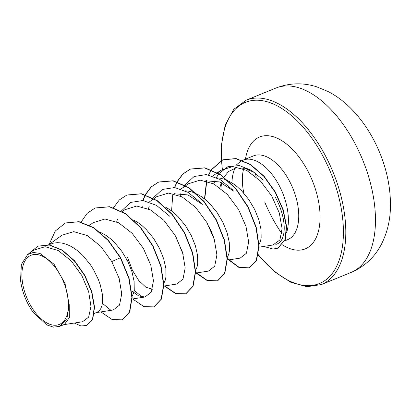 <?xml version="1.0" encoding="UTF-8"?>
<svg xmlns="http://www.w3.org/2000/svg" width="411" height="411" viewBox="0 0 411 411"><rect width="100%" height="100%" fill="white"/><g stroke="black" fill="none" stroke-linecap="round" stroke-linejoin="round"><path stroke-width="0.62" d="M63.392 281.514A37.365 20.011 67.8 0 1 59.723 324.258A37.365 20.011 67.8 0 1 26.982 298.175A37.365 20.011 67.8 0 1 30.65 255.431A37.365 20.011 67.8 0 1 63.392 281.514M220.943 188.587A40.396 21.629 67.8 0 1 221.781 182.844M223.995 177.064L228.567 171.505L235.996 167.904L244.725 168.227L253.983 172.353L262.989 179.818M286.601 232.58A45.241 24.228 -112.2 0 0 282.218 191.937A45.241 24.228 -112.2 0 0 243.065 160.141A45.241 24.228 -112.2 0 0 242.562 160.362M242.315 160.475A45.241 24.228 -112.2 0 0 239.5 162.309L235.991 165.258M235.102 168.109A45.241 24.228 -112.2 0 0 231.974 182.91M228.716 181.066L233.232 183.732L237.43 186.913L241.468 190.663L248.778 199.515L254.697 209.512L258.848 219.808L261.026 229.513L261.165 237.794L260.497 241.17L259.033 244.504M48.621 244.812L53.646 243.076L57.586 242.649L61.722 243.009L65.981 244.129L70.296 245.989L74.586 248.537L78.789 251.722L82.822 255.472L90.132 264.319L93.292 269.231L98.368 279.485L100.207 284.612L102.38 294.317L102.519 302.599L101.851 305.979L100.726 308.743L99.179 310.834L97.258 312.196L94.247 313.439M99.632 231.907L106.315 235.575L110.518 238.76L114.551 242.511L121.862 251.357L127.78 261.36L131.936 271.65L134.109 281.355L134.248 289.642L133.58 293.017L132.116 296.346M152.419 289.257L145.864 287.191L138.815 280.6L132.357 270.202L127.502 257.188M133.529 219.952L138.045 222.613L142.247 225.798L146.28 229.549L153.591 238.395L159.509 248.398L163.665 258.689L165.839 268.393L165.977 276.68L165.309 280.055L163.845 283.385M165.258 206.99L169.774 209.651L173.976 212.836L178.009 216.587L185.32 225.434L191.238 235.436L195.395 245.727L197.568 255.437L197.706 263.718L197.039 267.093L195.574 270.428M196.987 194.028L201.503 196.689L205.7 199.874L209.738 203.625L217.049 212.472L222.968 222.474L227.124 232.77L229.297 242.475L229.436 250.756L228.768 254.132L227.304 257.466M142.571 206.8L142.93 206.569M174.002 193.766L187.966 194.932L202.351 204.365M174.295 193.838L174.654 193.612M185.258 190.812L188.639 191.161L192.898 192.281L196.165 193.627M205.731 180.804L219.592 181.929L233.931 191.264M206.029 180.876L206.389 180.645M216.987 177.85L220.368 178.199L224.627 179.324L227.894 180.665M63.813 324.669L82.519 321.756L88.653 317.143L90.959 306.462L88.668 291.682L81.799 275.478L71.175 260.836L58.295 250.561L45.133 246.708L33.723 250.176L27.588 254.563L21.372 264.509L20.55 280.292A40.18 21.516 67.8 0 0 33.111 312.324L46.71 324.885L53.543 327.141L59.652 326.37L66.906 318.7L69.212 304.633L65.015 283.441L54.041 264.222L40.016 253.433L33.317 252.441L27.588 254.563M69.212 304.633L69.346 317.657L64.491 324.392L59.652 326.37M219.823 187.729L221.329 182.638M65.626 222.937L78.763 221.776L93.616 227.838L108.093 240.43L120.366 257.774L120.634 257.666L108.355 240.322L93.883 227.73L79.03 221.668L65.498 222.993M86.834 325.45L92.773 319.059L94.556 307.171L91.864 291.81L84.938 275.498L74.638 260.846L62.318 250.124L49.592 244.956L37.961 246.117M65.364 223.045L55.305 230.997L49.079 244.453M74.268 323.041L80.936 325.954L86.706 325.507L92.506 319.167L94.294 307.279L91.602 291.918L84.671 275.606L74.376 260.954L62.056 250.232L49.33 245.064L37.827 246.168L28.539 253.88M100.885 311.903L112.224 319.604L122.211 319.84L129.45 312.067L131.88 297.405L128.792 278.262L120.366 257.774L111.792 261.571L100.685 246.251L87.322 235.601L73.733 231.64L61.979 235.226L48.585 244.807M259.058 247.17L272.889 245.013L279.927 239.937L282.08 228.552L279.28 212.903L271.692 195.939L260.261 180.799L246.61 170.344L232.749 166.573L220.728 170.344L217.799 172.861M227.329 260.132L240.147 258.134L246.441 253.243L248.645 241.94L245.984 226.363L238.56 209.466L227.309 194.377L213.812 183.912L200.131 180.116L188.305 183.799L185.741 185.633M195.6 273.094L208.418 271.096L214.712 266.205L216.916 254.897L214.259 239.341L206.82 222.413L195.554 207.314L182.088 196.874L168.407 193.078L156.576 196.761L154.012 198.595M163.871 286.056L176.689 284.058L182.977 279.177L185.186 267.864L182.525 252.292L175.107 235.395L163.845 220.296L150.38 209.846L136.688 206.039L124.846 209.723L122.283 211.557M131.69 290.865L138.641 295.905L144.96 297.019L151.258 292.123L153.457 280.821L150.801 265.254L143.377 248.357L132.111 233.253L118.63 222.793L104.959 219.001L93.117 222.685L89.536 225.249M96.22 312.632L113.231 309.981L119.509 305.132L121.733 293.916L119.139 278.447L111.792 261.571M275.195 196.992C287.073 218.292 287.171 241.586 275.827 244.401M110.497 309.971L102.421 303.344M142.221 297.009L134.15 290.382M116.698 221.837L117.484 219.171M121.312 211.013L130.657 202.433L142.894 200.496L156.493 205.377L169.717 216.217M148.422 208.875L149.214 206.209M151.772 200.198L152.923 198.236M153.041 198.051L162.386 189.471L174.624 187.539L188.217 192.41L201.441 203.255M180.152 195.913L180.943 193.247M183.501 187.236L184.652 185.274M184.77 185.089L194.115 176.509L206.348 174.577L219.947 179.448L233.171 190.288M213.777 183.892L214.958 180.614M216.392 177.562L218.822 173.75M218.96 173.565L228.013 166.609L239.341 165.576L251.589 170.38L263.281 180.121M120.634 257.666L129.059 278.155L132.142 297.297L129.717 311.959L122.344 319.784M95.177 207.971L109.722 206.707L125.519 213.576L140.598 227.355L152.959 245.824L161.025 266.045L163.876 284.818L161.374 299.162L154.068 306.822M126.901 195.009L141.446 193.745L157.243 200.614L172.322 214.393L184.688 232.862L192.754 253.084L195.605 271.856L193.103 286.205L185.926 293.808L175.97 293.582L164.667 285.933M142.987 200.511L145.386 194.932M145.468 194.768L151.274 186.918L158.759 181.996L173.175 180.783L188.973 187.647L204.051 201.426L216.412 219.895L224.483 240.116L227.334 258.894L224.832 273.238L217.66 280.847L207.319 280.482L195.605 272.18M183.162 254.481L176.067 237.106M171.577 210.935L172.733 194.984M174.711 187.55L177.115 181.97M177.198 181.806L183.008 173.951L190.499 169.029L204.909 167.822L220.707 174.69L235.78 188.474L248.146 206.939L256.212 227.16L259.064 245.932L256.562 260.276L249.39 267.885L238.966 267.217L227.329 258.514M213.443 236.834L210.571 229.672M204.745 199.088L206.841 180.552M208.773 174.968L211.372 169.928M211.48 169.758L222.89 159.792L236.073 158.538L250.412 164.385L264.114 176.252L275.488 192.214L283.236 209.795L286.58 226.327L285.398 239.346L278.016 248.116M81.095 222.089L87.096 213.396L95.044 208.023L109.46 206.815L125.257 213.684L140.331 227.463L152.692 245.932L160.763 266.153L163.614 284.926L161.107 299.27L153.935 306.878L143.953 306.642L132.614 298.946M113.564 207.673L119.339 199.931L126.768 195.066L141.184 193.853L156.981 200.722L172.06 214.501L184.421 232.97L192.492 253.191L195.338 271.969L192.836 286.313L185.664 293.916L175.677 293.68L164.343 285.984M142.766 200.486L145.206 194.876M145.294 194.711L151.068 186.969L158.497 182.104L172.908 180.891L188.706 187.755L203.784 201.534L216.15 220.003L224.221 240.224L227.067 259.002L224.565 273.346L217.393 280.954L207.411 280.723L196.073 273.022M174.495 187.524L176.935 181.914M177.023 181.749L182.803 174.002L190.231 169.137L204.647 167.929L220.445 174.798L235.518 188.582L247.879 207.046L255.95 227.268L258.796 246.04L256.294 260.384L249.123 267.993L238.832 267.381L227.334 258.904M214.213 239.181L209.482 227.381M204.473 198.873L206.594 180.604M208.572 174.927L211.218 169.866M211.326 169.697L222.623 159.9L235.806 158.646L250.15 164.492L263.847 176.36L275.226 192.322L282.974 209.903L286.313 226.435L285.131 239.454L277.882 248.172L273.104 249.045L263.708 246.446M264.895 202.474A99.565 53.317 -112.2 0 0 281.823 233.607M351.061 272.442A99.565 53.317 -112.2 0 0 361.916 158.076A99.565 53.317 -112.2 0 0 275.755 88.108L246.097 100.222A99.565 53.317 67.8 0 1 332.258 170.195A99.565 53.317 67.8 0 1 321.397 284.561L351.061 272.442C364.346 266.718 374.375 257.486 381.151 244.761C387.152 233.15 390.25 220.471 390.45 206.728C390.697 188.259 386.946 169.835 379.199 151.459C371.96 134.335 362.23 119.699 350.002 107.554C343.313 100.972 335.987 95.614 328.019 91.478L316.706 86.829C302.933 82.457 289.282 82.883 275.755 88.108M222.443 169.918A97.854 52.403 67.8 0 1 256.998 100.207A97.854 52.403 67.8 0 1 330.09 171.12A97.854 52.403 67.8 0 1 330.927 275.067A97.854 52.403 67.8 0 1 258.298 254.65M243.867 193.247A45.241 24.228 67.8 0 1 243.872 168.027M243.065 160.141L253.443 155.903A45.241 24.228 67.8 0 1 292.596 187.693A45.241 24.228 67.8 0 1 287.659 239.664L284.88 240.8M245.454 159.165A60.412 32.351 67.8 0 1 273.474 136.791A60.412 32.351 67.8 0 1 311.846 179.468A60.412 32.351 67.8 0 1 316.372 237.204A60.412 32.351 67.8 0 1 282.485 244.869M255.354 173.267A99.565 53.317 -112.2 0 0 256.279 177.033M258.216 255.067L274.235 271.532L290.89 282.331L306.986 286.739L321.397 284.561M248.223 169.368L248.11 171.166M86.968 325.399L86.706 325.507M38.095 246.061L37.827 246.168M220.728 170.344L217.47 172.671M217.27 172.815L212.728 176.067M185.541 185.777L180.999 189.024M153.812 198.739L149.27 201.986M144.96 297.019L132.142 299.018M122.211 319.84L122.473 319.732M95.044 208.023L95.311 207.915M153.935 306.878L154.202 306.77M126.768 195.066L127.03 194.958M185.664 293.916L185.926 293.808M158.497 182.104L158.759 181.996M217.393 280.954L217.66 280.847M190.231 169.137L190.499 169.029M249.123 267.993L249.39 267.885M222.623 159.9L222.89 159.792M277.882 248.172L278.149 248.064M222.161 170.164L221.282 145.638L225.279 124.821L233.797 109.316L246.097 100.222"/></g></svg>
